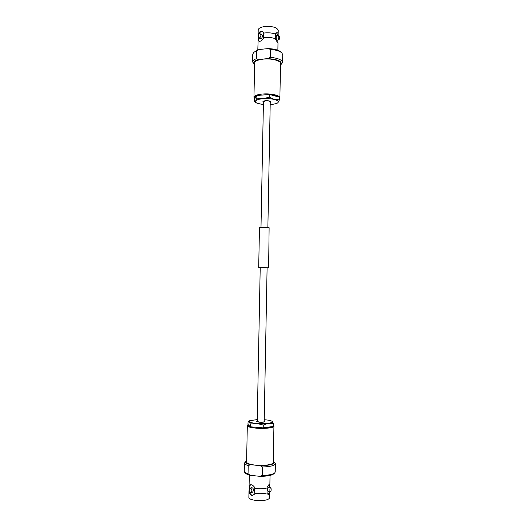 <?xml version="1.0" encoding="UTF-8"?>
<svg xmlns="http://www.w3.org/2000/svg" width="527" height="527" viewBox="0 0 527 527"><rect width="100%" height="100%" fill="white"/><g stroke="black" fill="none" stroke-linecap="round" stroke-linejoin="round"><path stroke-width="0.79" d="M267.103 267.597L264.192 421.626C263.757 422.081 262.215 422.246 259.554 422.114L257.222 421.488L260.219 267.466M267.868 227.499L270.246 101.856C269.844 101.131 268.348 100.802 265.753 100.874L263.447 101.731L260.997 227.368M258.889 38.023L258.421 40.427L259.139 41.317C260.437 41.514 261.965 40.5 263.717 38.287L263.302 35.592L263.823 33.082L264.87 32.944C269.014 32.569 272.591 32.977 275.595 34.169L275.496 39.36L277.907 43.036L277.821 39.993M257.808 49.867L258.289 35.592M258.177 36.501C258.322 34.69 258.955 33.8 260.068 33.82L260.898 35.381C260.562 37.127 259.857 37.997 258.783 37.984L258.177 36.501M258.783 37.984L260.476 38.563C261.57 38.576 262.235 37.7 262.479 35.928L261.761 34.407L260.068 33.82M278.137 36.969L278.724 35.526C279.231 35.764 279.455 36.738 279.396 38.445L279.119 39.854C278.631 39.617 278.302 38.655 278.137 36.969M278.724 35.526L276.589 35.757L276.155 37.18C276.207 38.879 276.491 39.848 276.991 40.078L279.119 39.854M258.461 95.361L267.979 94.596M270.799 94.814C274.231 95.216 276.721 95.894 278.256 96.849M256.603 95.94C254.646 96.77 254.047 97.679 254.798 98.687L253.955 97.324C254.284 95.657 257.196 94.557 262.709 94.01C270.812 93.272 280.259 95.413 279.89 97.824L279.448 98.753M253.955 97.324L254.653 63.003C254.982 61.06 257.894 59.762 263.388 59.11C271.471 58.22 280.891 60.691 280.516 63.503L279.89 97.824M258.078 36.317L258.21 29.967C258.474 28.241 260.733 27.088 264.995 26.502C272.67 26.146 277.083 27.43 278.23 30.349L278.144 35.21C278.19 33.497 277.795 32.648 276.938 32.648L275.601 33.603L275.595 34.169M278.131 35.592L278.144 35.21M263.731 37.713L264.778 37.575C268.928 37.213 272.505 37.615 275.509 38.787M254.613 64.749L252.604 61.922C252.67 60.677 253.935 59.597 256.399 58.681L256.557 50.796L258.968 49.525L268.085 48.589L270.483 49.38L270.331 57.318C278.025 58.141 282.116 59.867 282.604 62.496L280.483 65.249M270.331 57.318L267.894 58.596C278.546 59.452 282.821 61.606 280.707 65.058M252.604 61.922L252.762 54.143L253.77 52.325L256.557 50.796M253.77 52.325L258.968 49.525M263.823 33.082L263.829 32.509L262.242 31.343C260.292 30.922 259.06 32.035 258.533 34.696L258.526 34.868M262.486 31.442C260.937 31.277 259.62 32.364 258.533 34.696M258.421 40.427L259.343 41.363M258.032 40.586L258.428 39.861M277.9 35.612L276.55 32.766M277.637 42.865L277.966 42.193M254.403 64.551C252.617 62.522 254.073 60.836 258.77 59.479L267.894 58.596M258.77 59.479L256.399 58.681M270.483 49.38C275.944 49.894 279.718 51.053 281.807 52.865L282.749 54.716L282.604 62.496M268.085 48.589C274.205 48.853 278.46 49.973 280.845 51.956L281.807 52.865M270.232 102.416L270.799 101.869C270.331 101.019 268.592 100.637 265.575 100.729C263.889 100.888 262.999 101.217 262.894 101.718L263.434 102.291M263.138 98.674C267.341 98.391 271.122 98.674 274.481 99.517C277.604 100.42 278.776 101.454 277.999 102.62L279.429 99.827L274.481 99.517L269.508 97.152L263.138 98.674L256.847 98.147L255.621 100.973C256.544 99.807 259.053 99.043 263.138 98.674M263.388 104.715L256.833 103.101C255.569 102.416 255.16 101.704 255.621 100.973L254.449 101.744L256.833 103.101M276.794 103.483L277.999 102.62L276.794 103.483L270.186 104.847M256.847 98.147L256.899 95.479L254.508 99.129L254.449 101.744M256.899 95.479L269.56 94.471L269.508 97.152M269.56 94.471L279.475 97.179L279.429 99.827M269.607 487.258L269.699 484.096C269.152 484.181 268.309 485.268 267.156 487.356L267.057 492.923C263.908 493.727 260.186 493.918 255.905 493.489L254.824 493.344L254.389 490.696L254.936 487.758C253.421 485.637 251.978 484.623 250.608 484.728L249.521 485.966L249.87 488.121M249.39 491.48L249.119 490.07M251.893 490.769L250.793 492.561C249.726 492.501 249.166 491.592 249.113 489.827L249.956 488.101C251.023 488.154 251.669 489.049 251.893 490.769M250.793 492.561L252.585 492.172L253.553 490.413C253.415 488.674 252.808 487.778 251.741 487.719L249.956 488.101M271.148 489.089C271.148 490.762 270.904 491.698 270.423 491.895L269.798 490.163C269.995 488.509 270.358 487.587 270.865 487.396L271.148 489.089M270.865 487.396L268.658 487.152C268.157 487.343 267.854 488.272 267.749 489.932L268.21 491.645L270.423 491.895M272.222 426.6C270.614 427.166 268.045 427.529 264.508 427.68M261.609 427.733L251.873 426.929M273.493 425.566L273.921 426.224C274.224 427.805 264.468 428.899 256.181 428.155C250.549 427.621 247.591 426.811 247.315 425.717L248.23 424.65M273.921 426.224L273.263 462.548C273.559 464.577 263.763 466.039 255.457 465.13C249.811 464.478 246.853 463.444 246.583 462.034L247.315 425.717M267.057 492.923L267.044 493.536L268.625 494.886C269.35 494.899 269.719 494.168 269.719 492.686L269.626 497.91C268.342 500.123 263.724 500.96 255.773 500.413C251.372 499.813 249.073 498.845 248.863 497.514L248.994 490.683M269.719 492.686L269.712 491.816M267.149 487.969C264.001 488.753 260.285 488.931 256.003 488.516L254.923 488.371M273.289 461.296L275.377 463.694C274.791 465.572 270.516 466.678 262.551 467.008L262.393 475.479L259.877 476.329L250.496 475.334C248.085 474.781 246.498 474.129 245.72 473.365L244.251 471.388L244.423 463.095L246.61 460.782M273.968 461.81C274.949 464.188 270.318 465.466 260.081 465.651L262.551 467.008M250.496 475.334L248.052 473.971L248.217 465.558C245.714 464.814 244.449 463.997 244.423 463.095M248.052 473.971L244.699 472.324M249.416 491.533L249.403 492.113C250.292 494.254 251.471 495.327 252.94 495.327M249.403 492.113C249.765 494.51 250.845 495.611 252.637 495.413L254.811 493.964L254.824 493.344M250.872 484.702L249.521 485.966M249.515 486.573L249.093 485.775L249.311 475.038M268.19 494.734L269.613 491.803M269.811 485.308L269.35 484.254M248.217 465.558L250.707 464.709C246.366 463.707 244.772 462.561 245.911 461.27M250.707 464.709L260.081 465.651M275.377 463.694L275.232 471.981L274.745 472.897C272.894 474.386 268.777 475.249 262.393 475.479M274.745 472.897L273.691 473.898C271.55 475.512 266.945 476.316 259.877 476.329M249.982 426.488C248.145 425.935 247.506 425.361 248.079 424.775M257.229 421.132L256.649 421.481L259.37 422.199C262.459 422.358 264.258 422.167 264.758 421.64L264.198 421.264M264.225 419.709L264.482 419.723C268.151 420.032 270.621 420.52 271.886 421.198L272.163 421.383C272.927 422.16 271.688 422.786 268.454 423.267L273.526 423.636L271.919 421.211M273.526 423.636L273.48 426.422L263.223 427.865L250.279 426.798L250.332 423.998L256.807 423.444C252.631 423.076 250.088 422.502 249.179 421.725L249.541 420.763L257.255 419.571M263.276 425.039L256.807 423.444L268.454 423.267L263.276 425.039L263.223 427.865M250.279 426.798L247.94 424.354L248.118 421.528L249.179 421.725L250.332 423.998M260.213 267.762L267.103 267.894M260.213 267.769L258.691 267.584L259.475 227.697C259.212 227.15 267.663 227.177 269.119 227.723L268.625 267.775L267.103 267.9M258.691 267.584L268.625 267.775M277.867 50.256L277.999 42.773M249.291 488.786L249.106 485.94M270.041 475.433L269.87 484.57M249.541 420.763L248.118 421.528"/></g></svg>
